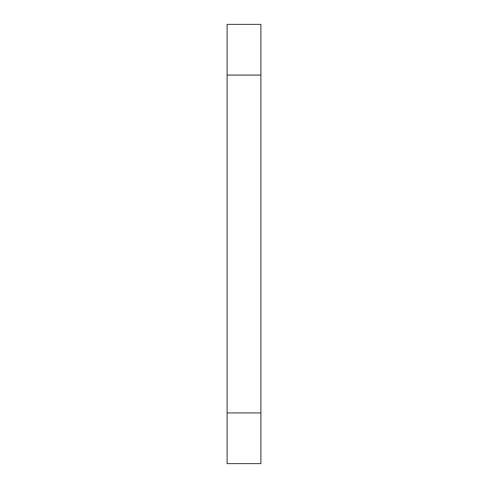 <?xml version="1.0" encoding="UTF-8"?>
<svg xmlns="http://www.w3.org/2000/svg" width="488" height="488" viewBox="0 0 488 488"><rect width="100%" height="100%" fill="white"/><g stroke="black" fill="none" stroke-linecap="round" stroke-linejoin="round"><path stroke-width="0.73" d="M227.109 412.921L260.891 412.921L260.891 463.6L227.109 463.6L227.109 24.4L260.891 24.4L260.891 75.079L227.109 75.079M260.891 412.921L260.891 75.079"/></g></svg>
